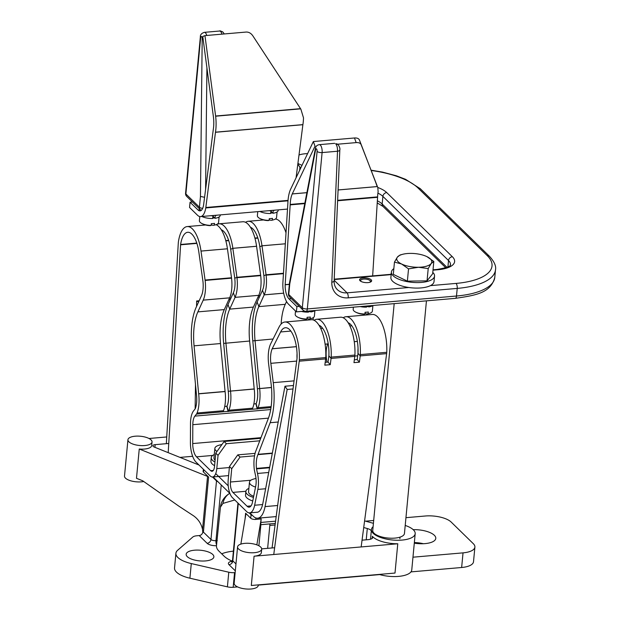 <?xml version="1.0" encoding="UTF-8"?>
<svg xmlns="http://www.w3.org/2000/svg" width="620" height="620" viewBox="0 0 620 620"><rect width="100%" height="100%" fill="white"/><g stroke="black" fill="none" stroke-linecap="round" stroke-linejoin="round"><path stroke-width="0.93" d="M335.668 143.77L338.009 144.545C339.589 146.769 340.202 148.56 339.83 149.931L339.83 149.931A3.821 1.542 2.5 0 1 337.52 151.241C337.621 147.932 337.001 145.436 335.668 143.77A3.821 3.185 -45.7 0 1 338.009 144.545M222.107 34.131L220.743 31.457L219.759 31.016C219.627 30.543 220.736 30.953 223.084 32.232L224.238 33.953M371.147 279.798A6.053 2.325 5.4 0 0 364.498 277.892A6.053 2.325 5.4 0 0 359.585 279.705A6.053 2.325 5.4 0 0 360.073 280.759A6.053 2.325 5.4 0 0 366.722 282.658A6.053 2.325 5.4 0 0 371.636 280.844A6.053 2.325 5.4 0 0 371.147 279.798M204.577 197.3L200.462 196.424L202.19 38.75A1.914 0.759 -94.9 0 0 201.516 36.534A1.914 0.759 -94.9 0 0 200.663 37.618L185.884 193.975L199.438 207.22L200.462 196.424M289.788 283.72L289.501 282.836L315.379 148.583A3.821 2.046 -169.1 0 0 315.634 149.614L289.788 283.72L288.765 294.515L302.32 307.76L317.099 151.404A1.914 0.759 -94.9 0 0 316.58 148.986A1.914 0.759 -94.9 0 0 315.634 149.614M391.197 274.296L334.203 279.194M372.659 275.861L377.58 197.307A7.579 3.007 -94.9 0 0 377.603 196.881A19.879 7.882 85.1 0 1 378.13 191.689L377.797 187.511L375.712 182.419M299.266 306.396L296.895 306.606L296.399 311.876L288.455 304.118A17.709 7.022 85.1 0 1 282.86 283.286A7.579 3.007 85.1 0 1 282.883 282.805L287.882 203.035A1.845 0.728 -94.9 0 0 287.889 202.934A25.614 10.152 85.1 0 1 290.532 189.402A7.579 3.007 85.1 0 1 290.586 189.294L313.348 141.546L354.485 137.981L356.159 142.608C358.779 142.445 360.429 143.127 361.119 144.646L377.797 187.511M356.159 142.608L337.621 144.212M296.895 306.606L288.959 298.848A11.974 4.751 85.1 0 1 285.169 284.758A1.845 0.728 85.1 0 1 285.177 284.642L290.175 204.871A7.579 3.007 -94.9 0 0 290.191 204.445A19.879 7.882 85.1 0 1 292.252 193.944A1.845 0.728 85.1 0 1 292.26 193.921L315.022 146.173L313.348 141.546M354.485 137.981C357.097 137.818 358.755 138.5 359.445 140.019L375.673 182.311M304.815 311.147L296.399 311.876M375.526 181.939L377.2 186.566L338.086 189.953M375.565 182.048L377.278 186.589L338.086 189.976M192.44 201.996L190.069 202.205L198.005 209.963A11.974 4.751 -94.9 0 0 200.074 210.885A11.974 4.751 -94.9 0 0 203.585 205.026A1.845 0.728 -94.9 0 0 203.6 204.918L213.257 129.704A7.579 3.007 85.1 0 1 213.311 129.309A19.879 7.882 -94.9 0 0 213.419 116.909A1.845 0.728 -94.9 0 0 213.412 116.862L202.763 36.464L204.956 35.619L246.094 32.062C248.76 31.938 251.007 33.201 252.851 35.852L300.871 109.174L303.498 117.847A25.614 10.152 -94.9 0 1 302.901 124.62A1.845 0.728 85.1 0 0 302.885 124.713L296.073 177.785M190.069 202.205L189.565 207.475L197.501 215.233A17.709 7.022 -94.9 0 0 200.57 216.597A17.709 7.022 -94.9 0 0 205.763 207.94A7.579 3.007 -94.9 0 0 205.825 207.499L215.481 132.277A1.845 0.728 85.1 0 1 215.489 132.184A25.614 10.152 -94.9 0 0 215.628 116.204A7.579 3.007 -94.9 0 0 215.605 116.017L204.956 35.619M369.846 280.449L370.442 280.837A6.053 2.325 -174.6 0 1 371.008 281.271A6.053 2.325 -174.6 0 1 371.248 281.558M359.825 280.472A6.053 2.325 -174.6 0 1 360.755 279.922L361.413 279.651M369.59 282.348A4.883 1.875 5.4 0 0 370.008 280.596A4.883 1.875 5.4 0 0 363.615 279.093A4.883 1.875 5.4 0 0 361.072 281.364A4.883 1.875 5.4 0 0 361.313 281.565M368.404 306.52A9.633 3.705 -174.6 0 1 367.272 306.66A9.633 3.705 -174.6 0 1 366.513 306.706M364.917 313.991A9.633 3.705 -174.6 0 1 355.299 311.93A17.965 17.965 0 0 0 363.738 314.224A17.879 7.084 -94.9 0 0 364.917 313.991L365.079 312.271A9.633 3.705 5.4 0 0 366.746 312.193A9.633 3.705 5.4 0 0 368.288 311.992L368.125 313.72A17.879 7.084 85.1 0 1 367.536 313.898A17.879 7.084 85.1 0 1 364.986 313.255M372.899 305.575L372.372 311.108A9.633 3.705 -174.6 0 1 369.807 313.301A9.633 3.705 -174.6 0 1 368.125 313.72M355.299 311.93A9.633 3.705 -174.6 0 1 353.966 310.961A9.633 3.705 -174.6 0 1 353.191 309.295L353.385 307.179M310.419 311.542A9.633 3.705 -174.6 0 1 309.287 311.674A9.633 3.705 -174.6 0 1 308.528 311.728M297.321 316.944A17.965 17.965 0 0 0 305.753 319.246A17.879 7.084 -94.9 0 0 306.939 319.013A9.633 3.705 -174.6 0 1 297.321 316.944A9.633 3.705 -174.6 0 1 295.988 315.983A9.633 3.705 -174.6 0 1 295.205 314.309L295.515 311.015M306.939 319.013L307.101 317.285A9.633 3.705 5.4 0 0 308.768 317.208A9.633 3.705 5.4 0 0 310.31 317.006L310.139 318.734A17.879 7.084 85.1 0 1 309.558 318.913A17.879 7.084 85.1 0 1 307.009 318.277M314.913 310.589L314.394 316.123A9.633 3.705 -174.6 0 1 311.821 318.316A9.633 3.705 -174.6 0 1 310.139 318.734M272.591 212.885A9.633 3.705 -174.6 0 1 271.459 213.024A9.633 3.705 -174.6 0 1 270.7 213.071M269.103 220.363A9.633 3.705 -174.6 0 1 259.486 218.294A17.965 17.965 0 0 0 267.925 220.588A17.879 7.084 -94.9 0 0 269.103 220.363L269.266 218.635A9.633 3.705 5.4 0 0 270.932 218.558A9.633 3.705 5.4 0 0 272.474 218.356L272.312 220.085A17.879 7.084 85.1 0 1 271.723 220.263A17.879 7.084 85.1 0 1 269.173 219.62M277.086 211.939L276.559 217.473A9.633 3.705 -174.6 0 1 273.994 219.666A9.633 3.705 -174.6 0 1 272.312 220.085M271.25 211.467A6.053 2.325 -174.6 0 1 270.839 211.544M259.486 218.294A9.633 3.705 -174.6 0 1 258.153 217.326A9.633 3.705 -174.6 0 1 257.377 215.659L257.757 211.645M214.613 217.907A9.633 3.705 -174.6 0 1 213.481 218.038A9.633 3.705 -174.6 0 1 212.714 218.093M201.508 223.309A17.965 17.965 0 0 0 209.947 225.61A17.879 7.084 -94.9 0 0 211.126 225.378A9.633 3.705 -174.6 0 1 201.508 223.309A9.633 3.705 -174.6 0 1 200.175 222.347A9.633 3.705 -174.6 0 1 199.392 220.681L199.787 216.551M211.126 225.378L211.288 223.649A9.633 3.705 5.4 0 0 212.954 223.572A9.633 3.705 5.4 0 0 214.497 223.371L214.334 225.099A17.879 7.084 85.1 0 1 213.745 225.277A17.879 7.084 85.1 0 1 211.195 224.642M219.1 216.953L218.581 222.495A9.633 3.705 -174.6 0 1 216.016 224.68A9.633 3.705 -174.6 0 1 214.334 225.099M213.264 216.488A6.053 2.325 -174.6 0 1 212.862 216.558M373.031 305.474A10.641 4.084 -174.6 0 1 368.799 306.916L368.9 305.831M366.575 306.032L366.474 307.117A10.641 4.084 -174.6 0 1 360.22 306.582M367.792 305.931L368.799 306.916M315.053 310.496A10.641 4.084 -174.6 0 1 310.822 311.93L310.922 310.853M308.589 311.054L308.489 312.131A10.641 4.084 -174.6 0 1 301.483 311.434M309.814 310.946L310.822 311.93M278.287 209.87L278.248 210.304A10.641 4.084 -174.6 0 1 272.986 213.28L273.25 210.529A10.641 4.084 -174.6 0 0 275.102 210.149M268.654 210.707A10.641 4.084 -174.6 0 0 270.917 210.73L270.661 213.481A10.641 4.084 -174.6 0 1 259.873 211.467M271.343 210.475L271.242 211.567L272.986 213.28M220.309 214.884L220.263 215.326A10.641 4.084 -174.6 0 1 215.008 218.294L215.272 215.543A10.641 4.084 -174.6 0 0 217.124 215.163M210.668 215.721A10.641 4.084 -174.6 0 0 212.939 215.745L212.676 218.496A10.641 4.084 -174.6 0 1 201.895 216.481M213.365 215.489L213.257 216.589L215.008 218.294M299.654 170.275L299.933 167.323L301.134 167.167M297.84 164.036L299.933 167.323M300.467 154.543L299.003 154.992A17.631 6.774 -174.6 0 1 300.467 154.543A17.631 6.774 -174.6 0 1 307.59 153.62M302.033 165.284A17.631 6.774 -174.6 0 1 297.925 163.378M433.814 261.469L426.901 256.626A17.631 6.774 -174.6 0 1 431.148 263.57L433.814 261.469L432.659 273.753L427.048 280.844L428.211 268.561L431.148 263.57A17.631 6.774 -174.6 0 1 418.508 267.267L428.211 268.561M408.534 268.871L418.508 267.267A17.631 6.774 -174.6 0 1 401.628 264.027L408.534 268.871L407.371 281.154L393.297 274.373L394.46 262.082L401.628 264.027A17.631 6.774 -174.6 0 1 397.397 257.091L394.46 262.082M427.048 280.844L407.371 281.154M402.566 254.324L400.063 254.998L397.397 257.091A17.631 6.774 -174.6 0 1 402.566 254.324A17.631 6.774 -174.6 0 1 410.045 253.394A17.631 6.774 -174.6 0 1 426.901 256.626A17.631 6.774 -174.6 0 1 426.917 256.633L426.901 256.626M432.737 272.885L433.256 272.839A21.661 8.324 -174.6 0 1 434.543 276.101L434.023 281.604A21.661 8.324 -174.6 0 1 416.439 288.099A21.661 8.324 -174.6 0 1 392.646 281.279A21.661 8.324 -174.6 0 1 390.894 277.528L391.414 272.025A21.661 8.324 -174.6 0 1 393.84 268.669M434.543 276.101A21.661 8.324 -174.6 0 1 416.958 282.588A21.661 8.324 -174.6 0 1 393.165 275.776A21.661 8.324 -174.6 0 1 391.414 272.025M394.18 303.645L372.744 530.457A15.926 6.115 5.4 0 0 388.438 538.082A15.926 6.115 5.4 0 0 404.457 533.456L426.444 300.855M414.354 542.546A17.918 6.882 -174.6 0 1 423.414 543.717M414.292 543.167A17.918 6.882 5.4 0 0 425.018 543.616A17.918 6.882 5.4 0 0 435.782 538.385A17.918 6.882 5.4 0 0 413.199 529.658M205.507 560.929A13.919 5.348 5.4 0 0 213.869 556.876A13.919 5.348 5.4 0 0 194.517 550.196A13.919 5.348 5.4 0 0 186.155 554.249A13.919 5.348 5.4 0 0 205.507 560.929M135.207 436.201A12.105 4.65 5.4 0 0 127.937 439.735A12.105 4.65 5.4 0 0 144.762 445.54A12.105 4.65 5.4 0 0 152.04 442.014A12.105 4.65 5.4 0 0 135.207 436.201M127.937 439.735L124.504 476.036A12.105 4.65 5.4 0 0 141.329 481.849A12.105 4.65 5.4 0 0 143.724 481.507M152.04 442.014L151.706 445.524A12.105 4.65 5.4 0 1 144.429 449.058A12.105 4.65 5.4 0 1 139.252 449.019L136.485 478.299L142.708 480.795L178.932 506.214L193.456 515.747C198.222 519.079 201.252 523.629 202.538 529.41L207.545 476.424A3.821 1.465 -174.6 0 1 208.607 477.059L203.469 472.037A3.821 1.465 -174.6 0 1 203.159 471.371L203.36 469.27M261.679 549.165A12.105 4.65 5.4 0 0 244.853 543.353A12.105 4.65 5.4 0 0 237.576 546.886A12.105 4.65 5.4 0 0 254.409 552.691A12.105 4.65 5.4 0 0 261.679 549.165L261.346 552.676A12.105 4.65 -174.6 0 1 254.076 556.21L397.769 543.771A21.979 8.44 -174.6 0 1 372.341 536.284A7.641 2.937 -174.6 0 1 372.775 537.416A7.641 2.937 -174.6 0 1 368.179 539.64L362.049 540.175M397.769 543.771L395.002 573.05L251.309 585.489L254.076 556.21M373.093 526.721A21.979 8.44 5.4 0 0 371.426 529.534A21.979 8.44 5.4 0 0 401.985 540.082A21.979 8.44 5.4 0 0 415.191 533.673A21.979 8.44 5.4 0 0 405.209 525.45M415.191 533.673L411.757 569.982A21.979 8.44 -174.6 0 1 398.552 576.391A21.979 8.44 -174.6 0 1 379.122 574.422M237.576 546.886L234.151 583.195A12.105 4.65 5.4 0 0 250.976 589A12.105 4.65 5.4 0 0 258.246 585.466L258.308 584.885M461.644 567.501L463.032 552.862A19.747 7.587 5.4 0 0 474.897 547.104L473.51 561.743A19.747 7.587 -174.6 0 1 461.644 567.501L410.967 571.888M379.704 574.593L258.284 585.102M237.569 586.9L233.174 587.279A7.641 2.937 -174.6 0 1 227.401 586.853L189.898 578.204A24.211 9.3 5.4 0 1 174.53 567.928L175.91 553.288A24.211 9.3 -174.6 0 1 177.669 550.25L192.797 537.044A7.641 2.937 5.4 0 1 196.834 535.773L199.214 535.564A3.821 3.185 134.3 0 0 201.686 534.417L202.794 532.658L202.538 529.41M221.704 553.823A31.853 12.237 -174.6 0 1 233.391 551.149M234.786 499.976L222.913 503.425L220.433 507.175L216.481 545.693A31.853 12.237 5.4 0 0 216.481 545.716A31.853 12.237 5.4 0 0 219.062 551.242L224.091 556.156A31.853 12.237 5.4 0 0 232.26 561.162M227.401 586.853L228.788 572.214L191.286 563.564A24.211 9.3 -174.6 0 1 175.91 553.288M228.788 572.214A7.641 2.937 5.4 0 0 234.562 572.64L233.174 587.279M235.151 572.586L234.562 572.64M256.843 544.864L261.183 518.94L260.849 522.451L275.582 521.18M261.183 518.94L255.75 519.413A3.821 1.465 -174.6 0 1 250.744 518.243L245.605 513.213A3.821 1.465 -174.6 0 1 245.915 513.879A3.821 1.465 -174.6 0 1 245.908 513.918L240.854 544.12M258.889 545.778L260.88 524.683M260.795 524.342L260.849 522.451M363.715 527.535L367.296 528.519A7.641 2.937 -174.6 0 1 371.303 530.829M373.418 523.327L364.591 520.909M199.012 465.023L154.256 447.059A3.821 1.465 -174.6 0 1 152.876 445.764A3.821 1.465 -174.6 0 1 155.171 444.649L168.756 443.471M139.252 449.019L207.545 476.424M212.482 477.005L216.504 480.934A3.821 1.465 5.4 0 0 217.915 481.701M166.741 436.961L148.994 438.495M274.644 547.739L261.803 548.847A3.821 1.465 -174.6 0 1 261.687 548.863M405.945 517.677L425.312 516.003A19.747 7.587 5.4 0 1 451.166 522.056L473.3 543.678A19.747 7.587 5.4 0 1 474.897 547.104M373.69 520.467L365.56 521.172M463.032 552.862L412.966 557.194M250.744 518.243L251.077 514.724L249.186 512.872M251.077 514.724A3.821 1.465 5.4 0 0 252.495 515.491M220.433 507.175A15.926 13.284 -45.7 0 1 221.263 503.417A15.926 13.284 -45.7 0 1 229.819 493.326M222.913 503.425A15.926 14.679 78.3 0 1 228.547 494.101M208.607 477.059L203.406 532.107L202.794 532.658M293.469 385.493L284.975 386.229L287.184 389.469L265.065 506.594A25.8 10.23 85.1 0 1 257.688 518.188A25.8 10.23 85.1 0 1 253.224 516.197L249.806 512.856M284.975 386.229L262.865 503.355A19.879 7.882 85.1 0 1 257.176 512.283A19.879 7.882 85.1 0 1 256.533 512.275M229.904 493.411L213.063 476.958M228.23 485.824L215.721 473.603M260.71 438.325L224.107 441.494L226.37 443.703L218.046 455.344L216.783 468.635A13.694 5.433 85.1 0 1 212.559 476.997A13.694 5.433 85.1 0 1 210.188 475.943L196.029 462.109A17.709 7.022 85.1 0 1 190.41 442.479L190.495 423.607A17.709 7.022 85.1 0 1 190.658 420.128A17.709 7.022 85.1 0 1 193.533 410.928L195.137 408.898L195.486 384.516M196.563 306.427L196.641 300.987L198.586 302.002M228.819 299.662L230.299 299.53M257.959 297.135L259.439 297.011M196.641 300.987L199.152 300.77M229.516 298.135L230.996 298.011M258.649 295.616L260.129 295.492M287.184 389.469L293.012 388.965M224.107 441.494L215.776 453.135L214.52 466.426A7.967 3.154 85.1 0 1 212.063 471.285A7.967 3.154 85.1 0 1 210.684 470.673L196.532 456.839A11.974 4.751 85.1 0 1 192.727 443.564L192.812 424.692A11.974 4.751 85.1 0 1 192.921 422.336A11.974 4.751 85.1 0 1 194.866 416.113L196.47 414.09A7.579 3.007 -94.9 0 0 197.075 412.998A21.661 8.587 -94.9 0 0 198.663 393.855A1.845 0.728 85.1 0 1 198.648 393.731L194.068 345.836A39.82 15.779 85.1 0 1 193.99 328.213A39.82 15.779 85.1 0 1 197.865 311.883L203.221 300.142A7.579 3.007 -94.9 0 0 203.228 300.119A21.661 8.587 -94.9 0 0 205.135 280.434A7.579 3.007 -94.9 0 0 205.081 280.046L201.012 251.085A7.579 3.007 -94.9 0 0 201.012 251.069A29.62 11.741 -94.9 0 0 187.209 226.571A29.62 11.741 -94.9 0 0 178.428 241.699A7.579 3.007 -94.9 0 0 178.335 242.459A7.579 3.007 -94.9 0 0 178.297 243.001L166.338 443.68M195.137 408.898A1.845 0.728 -94.9 0 0 195.285 408.634A15.926 6.316 -94.9 0 0 196.455 394.56A7.579 3.007 85.1 0 1 196.4 394.056L191.812 346.162A45.547 18.058 85.1 0 1 191.727 325.996A45.547 18.058 85.1 0 1 196.16 307.319L201.516 295.577A1.845 0.728 -94.9 0 0 201.516 295.57A15.926 6.316 -94.9 0 0 202.918 281.1A1.845 0.728 -94.9 0 0 202.903 281.007L198.834 252.046A23.893 9.471 -94.9 0 0 187.705 232.283A23.893 9.471 -94.9 0 0 180.621 244.481A1.845 0.728 -94.9 0 0 180.606 244.667A1.845 0.728 -94.9 0 0 180.591 244.799L168.206 452.662M216.419 224.851A29.62 11.741 85.1 0 1 219.054 223.812A29.62 11.741 85.1 0 1 232.856 248.31A7.579 3.007 85.1 0 1 232.856 248.333L236.925 277.295A7.579 3.007 85.1 0 1 236.979 277.683A21.661 8.587 85.1 0 1 235.073 297.368A7.579 3.007 85.1 0 1 235.065 297.383L229.71 309.124A39.82 15.779 -94.9 0 0 225.835 325.454A39.82 15.779 -94.9 0 0 225.912 343.077L230.493 390.98A1.845 0.728 -94.9 0 0 230.508 391.096A21.661 8.587 85.1 0 1 228.919 410.239A7.579 3.007 85.1 0 1 228.315 411.331L222.898 411.804A7.579 3.007 -94.9 0 0 223.502 410.711A21.661 8.587 -94.9 0 0 225.091 391.569A1.845 0.728 85.1 0 1 225.076 391.445L220.495 343.55A39.82 15.779 85.1 0 1 220.418 325.926A39.82 15.779 85.1 0 1 224.293 309.597L229.648 297.856A7.579 3.007 -94.9 0 0 229.656 297.833A21.661 8.587 -94.9 0 0 231.554 278.147A7.579 3.007 -94.9 0 0 231.508 277.76L227.439 248.798A7.579 3.007 -94.9 0 0 227.431 248.783A29.62 11.741 -94.9 0 0 216.031 224.672A17.965 17.965 0 0 1 213.745 225.277M245.551 222.332A29.62 11.741 85.1 0 1 248.194 221.294A29.62 11.741 85.1 0 1 261.989 245.791A7.579 3.007 85.1 0 1 261.989 245.807L266.065 274.769A7.579 3.007 85.1 0 1 266.112 275.156A21.661 8.587 85.1 0 1 264.213 294.841A7.579 3.007 85.1 0 1 264.197 294.864L258.85 306.606A39.82 15.779 -94.9 0 0 254.975 322.935A39.82 15.779 -94.9 0 0 255.045 340.558L259.633 388.453A1.845 0.728 -94.9 0 0 259.64 388.577A21.661 8.587 85.1 0 1 258.052 407.72A7.579 3.007 85.1 0 1 257.447 408.812L252.03 409.278A7.579 3.007 -94.9 0 0 252.635 408.185A21.661 8.587 -94.9 0 0 254.223 389.042A1.845 0.728 85.1 0 1 254.208 388.926L249.628 341.023A39.82 15.779 85.1 0 1 249.55 323.4A39.82 15.779 85.1 0 1 253.425 307.078L258.78 295.329A7.579 3.007 -94.9 0 0 258.788 295.314A21.661 8.587 -94.9 0 0 260.695 275.629A7.579 3.007 -94.9 0 0 260.64 275.241L256.572 246.279A7.579 3.007 -94.9 0 0 256.572 246.256A29.62 11.741 -94.9 0 0 242.776 221.758L219.054 223.812M281.147 324.028A39.82 15.779 85.1 0 1 281.395 320.649A39.82 15.779 85.1 0 1 285.27 304.319L286.548 301.522M221.294 229.772A23.893 9.471 85.1 0 1 230.679 249.287L234.748 278.248A1.845 0.728 85.1 0 1 234.763 278.341A15.926 6.316 85.1 0 1 233.36 292.818L228.005 304.567A45.547 18.058 -94.9 0 0 223.572 323.245A45.547 18.058 -94.9 0 0 223.657 343.403L228.245 391.305A7.579 3.007 -94.9 0 0 228.299 391.801A15.926 6.316 85.1 0 1 227.129 405.875A1.845 0.728 85.1 0 1 226.982 406.139L224.703 406.565M250.426 227.246A23.893 9.471 85.1 0 1 259.811 246.76L263.887 275.729A1.845 0.728 85.1 0 1 263.895 275.822A15.926 6.316 85.1 0 1 262.5 290.292A1.845 0.728 85.1 0 1 262.493 290.3L257.145 302.041A45.547 18.058 -94.9 0 0 252.712 320.718A45.547 18.058 -94.9 0 0 252.797 340.884L257.377 388.779A7.579 3.007 -94.9 0 0 257.432 389.283A15.926 6.316 85.1 0 1 256.262 403.357A1.845 0.728 85.1 0 1 256.114 403.62L253.836 404.046M226.37 443.703L259.757 440.812M215.776 453.135L218.046 455.344M233.36 292.818L235.065 297.383L258.78 295.329L235.073 297.368M180.001 457.397L192.665 456.297M230.679 249.287L232.856 248.333L256.572 246.279M259.811 246.76A1.845 0.728 85.1 0 1 259.811 246.768L261.989 245.807L285.332 243.792L261.989 245.791M286.014 232.841A29.62 11.741 -94.9 0 0 275.427 219.007M226.788 406.387L228.121 411.579M255.921 403.868L257.254 409.053M254.541 455.824L240.049 457.072L231.725 468.712L230.47 482.004A7.967 3.154 -94.9 0 0 232.919 492.396L247.078 506.238A11.974 4.751 -94.9 0 0 249.147 507.16A11.974 4.751 -94.9 0 0 252.534 502.006L255.727 486.181A11.974 4.751 -94.9 0 0 256.045 484.018A11.974 4.751 -94.9 0 0 255.51 475.377L254.526 470.82A7.579 3.007 85.1 0 1 254.208 468.836A21.661 8.587 85.1 0 1 256.207 450.089A1.845 0.728 -94.9 0 0 256.238 450.012L268.336 418.415A39.82 15.779 -94.9 0 0 271.444 403.907A39.82 15.779 -94.9 0 0 271.056 383.408L268.638 364.072A7.579 3.007 85.1 0 1 268.63 364.041A21.661 8.587 85.1 0 1 270.46 344.278A7.579 3.007 85.1 0 1 270.568 344.046L278.961 327.267A7.579 3.007 85.1 0 1 278.969 327.252A29.62 11.741 85.1 0 1 284.882 322.02A29.62 11.741 85.1 0 1 299.344 359.863A7.579 3.007 85.1 0 1 299.29 360.662A7.579 3.007 85.1 0 1 299.235 361.189L273.753 554.505M231.725 468.712L229.462 466.504L228.206 479.795A13.694 5.433 -94.9 0 0 232.422 497.666L246.574 511.508A17.709 7.022 -94.9 0 0 249.643 512.872A17.709 7.022 -94.9 0 0 254.642 505.246L257.842 489.42A17.709 7.022 -94.9 0 0 258.308 486.235A17.709 7.022 -94.9 0 0 257.509 473.455L256.533 468.898A1.845 0.728 85.1 0 1 256.455 468.41A15.926 6.316 85.1 0 1 257.92 454.631A7.579 3.007 -94.9 0 0 258.052 454.313L270.149 422.708A45.547 18.058 -94.9 0 0 273.707 406.115A45.547 18.058 -94.9 0 0 273.257 382.664L270.847 363.328A1.845 0.728 85.1 0 1 270.839 363.32A15.926 6.316 85.1 0 1 272.188 348.797A1.845 0.728 85.1 0 1 272.211 348.735L280.604 331.956A23.893 9.471 85.1 0 1 285.378 327.732A23.893 9.471 85.1 0 1 297.042 358.252A1.845 0.728 85.1 0 1 297.026 358.445A1.845 0.728 85.1 0 1 297.011 358.577L272.056 547.964M314.092 320.308A29.62 11.741 85.1 0 1 316.727 319.269A29.62 11.741 85.1 0 1 331.188 357.112A7.579 3.007 85.1 0 1 331.134 357.903A7.579 3.007 85.1 0 1 331.08 358.43L330.251 364.684L324.834 365.157L325.663 358.895A7.579 3.007 -94.9 0 0 325.717 358.376A7.579 3.007 -94.9 0 0 325.771 357.577A29.62 11.741 -94.9 0 0 311.31 319.734L284.882 322.02M343.224 317.781A29.62 11.741 85.1 0 1 345.867 316.743A29.62 11.741 85.1 0 1 360.329 354.586A7.579 3.007 85.1 0 1 360.274 355.384A7.579 3.007 85.1 0 1 360.212 355.911L359.391 362.165L353.974 362.638L354.795 356.376A7.579 3.007 -94.9 0 0 354.857 355.849A7.579 3.007 -94.9 0 0 354.911 355.058A29.62 11.741 -94.9 0 0 340.45 317.215L316.727 319.269M345.867 316.743L372.295 314.456A29.62 11.741 85.1 0 1 386.756 352.3A7.579 3.007 85.1 0 1 386.702 353.098A7.579 3.007 85.1 0 1 386.64 353.617L361.158 546.941M318.967 325.221A23.893 9.471 85.1 0 1 328.887 355.5A1.845 0.728 85.1 0 1 328.871 355.694A1.845 0.728 85.1 0 1 328.863 355.818L328.034 362.08L325.206 362.32M348.099 322.702A23.893 9.471 85.1 0 1 358.027 352.974A1.845 0.728 85.1 0 1 358.011 353.168A1.845 0.728 85.1 0 1 357.996 353.299L357.174 359.553L354.346 359.801M255.076 453.367L237.786 454.863L229.462 466.504M240.049 457.072L237.786 454.863M328.12 343.24L327.771 343.929A1.845 0.728 -94.9 0 0 327.748 343.984A15.926 6.316 -94.9 0 0 326.407 358.515A1.845 0.728 -94.9 0 0 326.407 358.523L326.864 362.181M297.058 353.679A15.926 6.316 -94.9 0 0 297.034 358.406M358.011 353.129A15.926 6.316 85.1 0 1 358.035 348.401M280.604 331.956L290.811 331.072L280.604 331.956M328.034 362.08L330.251 364.684M357.174 359.553L359.391 362.165M221.906 444.571A23.366 9.261 -94.9 0 0 221.472 444.625A23.467 23.467 0 0 0 218.108 445.532A12.787 4.913 5.4 0 0 214.861 448.384A12.787 4.913 5.4 0 0 215.899 450.6A12.787 4.913 5.4 0 0 216.977 451.461M214.861 448.384L213.962 457.901A12.787 4.913 5.4 0 0 215.109 460.226M255.998 478.462A23.467 23.467 0 0 0 252.712 479.353A12.787 4.913 5.4 0 0 249.465 482.205A12.787 4.913 5.4 0 0 250.503 484.421A12.787 4.913 5.4 0 0 255.549 487.08M249.465 482.205L248.566 491.722A12.787 4.913 5.4 0 0 253.688 496.264M214.597 465.674A15.515 5.96 -174.6 0 1 212.164 463.962A15.515 5.96 -174.6 0 1 210.909 461.28L211.249 457.645A15.515 5.96 -174.6 0 1 214.28 454.545M214.938 462.039A15.515 5.96 -174.6 0 1 212.505 460.335A15.515 5.96 -174.6 0 1 211.249 457.645M252.743 500.96A15.515 5.96 -174.6 0 1 246.768 497.782A15.515 5.96 -174.6 0 1 245.512 495.093L245.853 491.466A15.515 5.96 -174.6 0 1 248.883 488.358M253.456 497.442A15.515 5.96 -174.6 0 1 247.109 494.148A15.515 5.96 -174.6 0 1 245.853 491.466M220.743 31.457A3.821 3.185 -45.7 0 1 223.084 32.232M391.166 274.613L334.188 279.543M331.824 282.178L337.52 151.241L322.106 152.574L307.326 308.93L456.498 296.019L457.219 288.409L348.231 297.84A19.747 16.469 -45.7 0 1 331.824 282.178A3.821 1.542 2.5 0 0 334.134 280.876C334.048 284.526 335.102 287.44 337.311 289.602A15.926 13.284 134.3 0 0 347.053 292.849L334.157 280.248M348.231 297.84A3.821 1.511 -94.9 0 0 347.053 292.849L408.82 287.51M430.427 285.634L456.041 283.418A59.884 23.002 5.4 0 0 487.18 255.579L418.019 187.992A59.884 23.002 5.4 0 0 371.124 170.484M377.789 187.48A28.032 10.765 -174.6 0 1 386.717 192.572L452.352 256.719A28.032 10.765 -174.6 0 1 437.782 269.754L432.993 270.165M447.927 266.887L448.524 260.532L382.889 196.393A24.211 9.3 5.4 0 0 377.906 193.13M377.363 200.826A24.211 9.3 -174.6 0 1 382.168 204.003L382.889 196.393A3.821 3.185 134.3 0 1 386.717 192.572M377.231 202.918L382.997 206.437A3.821 3.185 134.3 0 1 382.168 204.003L446.966 267.329M219.759 31.016L204.422 32.341A5.735 2.271 85.1 0 1 206.762 35.464M206.917 67.82L205.584 189.48M494.775 277.442C490.746 293.028 475.827 295.322 455.32 298.352A3.821 1.511 -94.9 0 0 456.498 296.019A63.705 24.467 5.4 0 0 494.775 277.442L495.496 269.824A63.705 24.467 -174.6 0 1 457.219 288.409A3.821 1.511 -94.9 0 0 456.041 283.418M437.782 269.754A3.821 1.511 -94.9 0 0 437.115 269.46C455.468 266.244 448.957 264.252 450.484 264.732A24.211 9.3 5.4 0 0 448.524 260.532A3.821 3.185 134.3 0 1 452.352 256.719M334.684 143.328L319.346 144.654A5.735 2.271 85.1 0 1 322.106 152.574A3.821 1.465 5.4 0 1 317.099 151.404M306.148 311.263A3.821 3.821 0 0 1 303.141 310.186A3.821 3.185 -45.7 0 1 302.32 307.76A3.821 1.465 5.4 0 0 307.326 308.93A3.821 1.511 85.1 0 1 306.148 311.263L455.32 298.352M186.713 196.4A3.821 3.821 0 0 1 185.574 193.308A3.821 1.465 5.4 0 0 185.884 193.975A3.821 3.185 134.3 0 0 186.713 196.4L200.268 209.645A3.821 3.821 0 0 0 201.283 210.358M185.574 193.308L200.353 36.96A3.821 1.465 5.4 0 0 200.663 37.618M202.662 208.367A3.821 1.465 5.4 0 1 199.438 207.22A3.821 3.185 134.3 0 0 200.268 209.645M203.104 39.037A3.821 0.837 -179.4 0 1 202.19 38.75M289.587 296.941A3.821 3.185 -45.7 0 1 288.765 294.515A3.821 1.465 5.4 0 1 288.455 293.849A3.821 3.821 0 0 0 289.587 296.941L303.141 310.186M371.008 170.167L382.447 172.097L396.351 175.786L405.542 179.312L420.36 188.775A3.821 3.185 134.3 0 0 418.019 187.992M420.36 188.775L489.521 256.354A3.821 3.185 134.3 0 0 487.18 255.579M306.885 192.65L292.26 193.921M306.877 192.68L292.252 193.944M377.603 196.881L337.637 200.338M304.854 203.174L290.191 204.445M377.58 197.307L337.621 200.764M304.769 203.608L290.175 204.871M289.362 284.278L285.177 284.642M289.346 284.402L285.169 284.758M291.33 298.638L288.959 298.848M359.445 140.019L361.119 144.646M375.642 182.241L377.379 186.736M215.628 116.204L300.661 108.841M215.489 132.184L302.901 124.62M215.605 116.017L300.545 108.663M198.005 209.963L200.376 209.754M205.763 207.94L288.005 200.818M205.825 207.499L288.037 200.376M215.481 132.277L302.885 124.713M372.139 538.439L372.341 536.284M216.481 545.693A7.641 2.937 -174.6 0 1 207.134 543.306L199.214 535.564M235.313 570.842L229.013 564.688A7.641 2.937 -174.6 0 1 232.229 561.224M255.89 517.956L255.75 519.413M366.226 539.811L367.296 528.519M155.171 444.649L154.923 447.33M191.286 563.564L189.898 578.204M275.079 524.993L269.808 525.442M238.281 503.393L232.841 560.875L235.972 563.929M245.063 519.002L245.605 513.213M221.239 484.941L215.969 540.663L217.279 540.555M203.406 532.107L210.963 539.493L216.504 480.934M203.701 469.604L203.469 472.037M232.717 561.557L231.686 561.86L232.539 560.209A3.821 1.465 5.4 0 0 232.841 560.875A3.821 3.185 134.3 0 1 229.013 564.688M207.134 543.306A3.821 3.185 -45.7 0 0 210.963 539.493A3.821 1.465 5.4 0 0 215.969 540.663A3.821 1.511 -94.9 0 0 216.605 544.841M265.065 506.594L277.651 505.502M194.866 416.113L270.692 409.557M254.897 238.057L257.757 237.809M225.765 240.576L228.625 240.328M180.621 244.481L196.78 243.087M197.865 311.883L224.293 309.597M228.005 304.567L229.71 309.124L253.425 307.078M257.145 302.041L258.85 306.606L285.27 304.319M216.783 468.635L229.361 467.55M263.887 275.729L266.065 274.769L283.479 273.265M234.748 278.248L236.925 277.295L260.64 275.241M226.982 406.139L228.315 411.331L252.03 409.278M196.47 414.09L222.898 411.804M256.114 403.62L257.447 408.812L271.002 407.635M258.052 407.72L271.142 406.581M228.919 410.239L252.635 408.185M259.64 388.577L271.483 387.554M230.508 391.096L254.223 389.042M228.245 391.305L254.208 388.926M257.377 388.779L271.475 387.43M252.797 340.884L273.094 338.993M223.657 343.403L249.628 341.023M262.493 290.3L264.197 294.864L283.673 293.175M264.213 294.841L283.673 293.159M266.112 275.156L283.456 273.66M236.979 277.683L260.695 275.629M205.081 280.046L231.508 277.76M201.012 251.085L227.439 248.798M197.075 412.998L223.502 410.711M198.663 393.855L225.091 391.569M198.648 393.731L225.076 391.445M194.068 345.836L220.495 343.55M203.221 300.142L229.648 297.856M203.228 300.119L229.656 297.833M205.135 280.434L231.554 278.147M180.591 244.799L196.881 243.389M254.983 238.359L257.858 238.111M225.843 240.886L228.726 240.638M201.012 251.069L227.431 248.783M232.856 248.31L256.572 246.256M210.684 470.673L213.319 470.448M196.532 456.839L212.706 455.436M192.727 443.564L260.966 437.658M192.812 424.692L268.437 418.143M265.624 488.754L257.842 489.42M325.663 358.895L299.235 361.189M354.795 356.376L331.08 358.43L328.863 355.818M386.64 353.617L360.212 355.911L357.996 353.299M278.217 422.011L270.149 422.708M250.868 480.244L230.47 482.004M296.383 346.642L272.211 348.735M327.771 343.929L325.097 344.162M322.656 328.321L320.726 328.484L322.656 328.313M296.391 346.696L272.188 348.797M327.748 343.984L325.105 344.216M296.685 361.088L270.839 363.32M326.407 358.515L325.702 358.577L326.407 358.523M296.685 361.096L270.847 363.328M294.074 380.866L273.257 382.664M272.358 453.073L258.052 454.313M272.296 453.383L257.92 454.631M269.677 467.271L256.455 468.41M269.584 467.767L256.533 468.898M268.692 472.486L257.509 473.455M357.36 341.364L354.229 341.635M351.788 325.795L349.866 325.965L351.788 325.795M357.368 341.419L354.237 341.69M354.834 356.058L357.663 355.818L354.834 356.05M386.756 352.3L360.329 354.586M354.911 355.058L331.188 357.112M325.771 357.577L299.344 359.863M262.609 504.556L254.642 505.246M245.884 491.28L232.919 492.396M251.03 505.897L247.078 506.238M382.997 206.437L445.764 267.778M200.353 36.96C200.19 34.759 201.539 33.217 204.422 32.341M319.346 144.654C317.029 145.01 315.704 146.32 315.379 148.583M288.455 293.849L289.494 282.914M489.521 256.354C494.295 261.64 496.287 266.127 495.496 269.824M334.134 280.876L339.83 149.931M437.115 269.46L433.031 269.808M391.243 273.769L390.313 274.335M200.57 216.597L287.502 209.072M367.536 313.898A17.965 17.965 0 0 0 369.807 313.301M309.558 318.913A17.965 17.965 0 0 0 311.821 318.316M271.723 220.263A17.965 17.965 0 0 0 273.994 219.666M399.861 538.695L400.009 537.145M376.348 535.595L376.418 534.913M313.325 317.611L313.108 319.92M371.426 529.534L370.512 539.222M267.638 548.343L269.948 523.9M260.71 524.698L275.288 523.435M232.539 560.209L237.94 503.06M257.688 518.188L276.187 516.584M187.209 226.571L205.577 224.983M248.194 221.294L263.562 219.96M212.559 476.997L228.602 475.61M257.804 512.167L249.643 512.872"/></g></svg>
